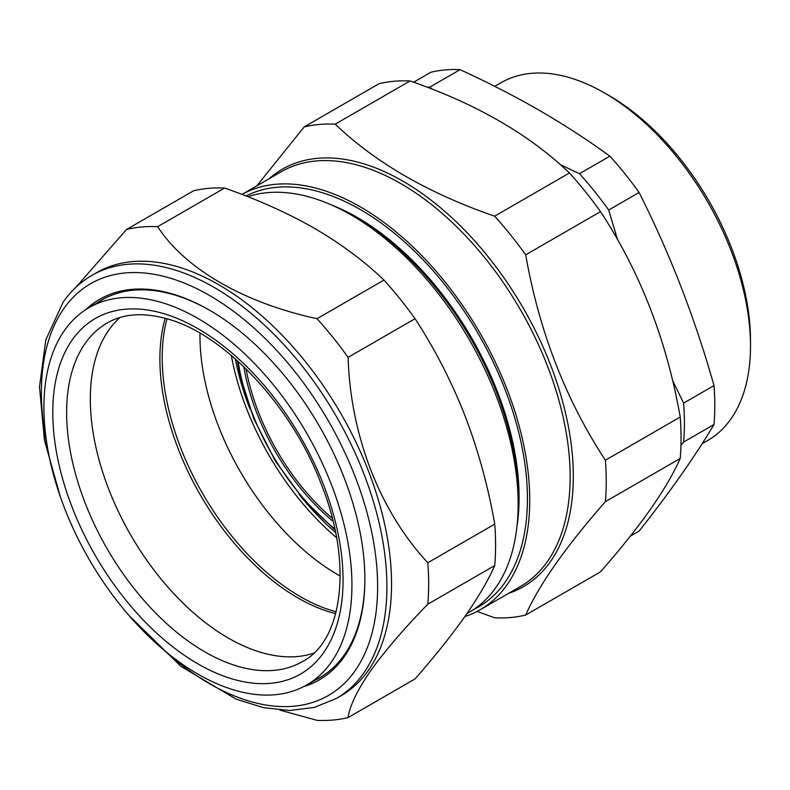 <?xml version="1.0" encoding="UTF-8"?>
<svg xmlns="http://www.w3.org/2000/svg" width="790" height="790" viewBox="0 0 790 790"><rect width="100%" height="100%" fill="white"/><g stroke="black" fill="none" stroke-linecap="round" stroke-linejoin="round"><path stroke-width="1.19" d="M609.051 95.58L604.419 92.904L609.051 95.58A200.038 115.488 60 0 1 750.5 340.579L750.5 345.931A206.595 119.28 -120 0 0 604.419 92.904A206.595 119.28 -120 0 0 604.409 92.904A206.595 119.28 -120 0 0 501.117 82.674L494.747 86.347M702.093 443.753L707.712 440.504A206.595 119.28 -120 0 0 750.5 345.931M630.302 536.163L639.1 531.087C669.871 492.21 694.845 456.689 714.012 424.507A254.311 146.831 -120 0 0 714.012 385.569C694.845 317.856 669.871 253.501 639.1 192.483A254.311 146.831 -120 0 0 609.9 156.153C587.849 140.126 564.337 124.869 539.363 110.373C514.359 96.005 487.934 82.437 460.066 69.658A254.311 146.831 -120 0 0 430.866 72.265L413.614 82.219M680.96 445.432L683.607 442.064L714.012 424.507M672.616 380.582L683.607 403.127A254.311 146.831 60 0 1 683.607 442.064M617.573 239.726L608.685 210.041L639.1 192.483M560.406 164.715L579.485 173.711A254.311 146.831 60 0 1 608.685 210.041M432.624 89.339L429.651 87.216L460.066 69.658M426.837 87.107A254.311 146.831 60 0 1 429.651 87.216M579.485 173.711L609.9 156.153M683.607 403.127L714.012 385.569M466.9 613.613L469.25 612.26A236.111 136.324 -120 0 0 495.784 587.651A236.111 136.324 -120 0 0 518.151 504.168A236.111 136.324 -120 0 0 434.678 289.022A236.111 136.324 -120 0 0 351.204 214.999A236.111 136.324 -120 0 0 247.863 196.7M473.803 609.426A236.111 136.324 -120 0 0 505.057 582.299A236.111 136.324 -120 0 0 464.095 311.092A236.111 136.324 -120 0 0 246.026 195.989M480.172 609.742L520.571 586.417A239.39 138.211 -120 0 0 485.514 258.695A239.39 138.211 -120 0 0 281.181 171.786L241.967 194.419A239.39 138.211 60 0 1 445.106 282.02A239.39 138.211 60 0 1 480.172 609.742A239.39 138.211 60 0 1 464.846 616.575M477.16 611.401L494.629 617.82A270.545 156.203 60 0 0 525.696 615.045C538.977 584.926 565.551 547.134 605.387 501.66L680.22 458.457C673.584 473.417 663.649 490.383 650.407 509.352C636.75 528.638 620.12 549.465 600.519 571.842L525.696 615.045M494.629 216.184C428.526 193.333 375.398 162.661 335.237 124.158L410.059 80.955C476.163 103.806 529.29 134.478 569.452 172.98L494.629 216.184A270.545 156.203 60 0 1 510.577 234.906A270.545 156.203 60 0 1 525.696 254.834C539.145 331.336 565.709 399.809 605.387 460.234A270.545 156.203 60 0 1 605.387 501.66M605.387 460.234L680.22 417.031A270.545 156.203 60 0 1 680.22 458.457M525.696 254.834L600.519 211.631C640.206 272.056 666.77 340.529 680.22 417.031M569.452 172.98A270.545 156.203 60 0 1 600.519 211.631M335.237 124.158A270.545 156.203 60 0 0 304.17 126.933L378.993 83.73A270.545 156.203 60 0 1 410.059 80.955M304.17 126.933L256.809 185.857M516.976 526.308A228.626 131.999 -120 0 0 331.445 204.946M518.151 504.168L518.151 498.065A228.626 131.999 -120 0 0 356.488 218.05L351.204 214.999M231.332 355.451A199.712 115.301 -120 0 0 336.589 537.753M340.184 576.038A195.12 112.654 60 0 1 199.979 333.192M166.986 318.804A195.12 112.654 -120 0 0 202.625 493.562A195.12 112.654 -120 0 0 336.145 611.806M333.094 521.38A165.604 95.61 60 0 1 245.799 376.978A165.604 95.61 60 0 1 243.764 366.669M246.036 368.871A164.29 94.859 -120 0 0 247.616 376.652A164.29 94.859 -120 0 0 332.313 518.319M160.143 302.066A217.793 125.748 60 0 1 332.067 486.363A217.793 125.748 60 0 1 306.145 685.276A217.793 125.748 60 0 1 235.697 690.48A217.793 125.748 60 0 1 64.247 507.407A217.793 125.748 60 0 1 88.352 308.051A217.793 125.748 60 0 1 160.143 302.066M313.749 653.172A195.14 112.664 60 0 1 262.142 652.738A195.14 112.664 60 0 1 112.535 498.599A195.14 112.664 60 0 1 119.962 317.521M335.681 613.623A195.12 112.654 60 0 1 305.75 602.178A195.12 112.654 60 0 1 165.179 318.291M313.778 653.142A195.12 112.654 60 0 1 236.18 642.339A195.12 112.654 60 0 1 105.909 481.624A195.12 112.654 60 0 1 120.001 317.501M368.397 670.345A244.308 141.055 60 0 1 340.944 695.802L336.313 698.479A244.308 141.055 60 0 0 363.765 673.021A244.308 141.055 60 0 0 319.318 389.361A244.308 141.055 60 0 0 92.005 275.325L96.637 272.649A244.308 141.055 60 0 1 323.959 386.685A244.308 141.055 60 0 1 368.397 670.345M75.672 287.521L126.578 229.456A270.545 156.203 60 0 1 157.644 226.681C185.028 268.778 243.685 302.837 317.037 318.706A270.545 156.203 60 0 1 348.104 357.357C350.414 435.132 379.664 511.012 427.805 562.766A270.545 156.203 60 0 1 427.805 604.192C403.996 628.662 384.918 650.911 370.559 670.917C357.218 690.302 349.733 705.845 348.104 717.567A270.545 156.203 60 0 1 317.037 720.342L279.867 710.101M85.824 309.621A219.719 126.854 60 0 1 209.518 310.184A219.719 126.854 60 0 1 364.881 579.277A219.719 126.854 60 0 1 344.065 656.954A219.719 126.854 60 0 1 303.518 686.688M315.319 680.111A218.08 125.906 -120 0 0 344.223 655.038A218.08 125.906 -120 0 0 364.881 578.606M210.101 310.519A218.08 125.906 -120 0 0 97.417 302.688M348.104 717.567L415.056 678.916C434.648 656.549 451.278 635.713 464.945 616.437C478.177 597.467 488.111 580.502 494.747 565.541A270.545 156.203 -120 0 0 494.747 524.116C488.141 486.472 478.197 450.31 464.945 415.619C451.317 381.047 434.688 348.746 415.056 318.706A270.545 156.203 -120 0 0 383.979 280.065C364.229 261.115 341.013 243.843 314.331 228.251C287.254 212.816 257.343 199.416 224.587 188.04A270.545 156.203 -120 0 0 193.52 190.815L126.578 229.456M494.747 565.541L427.805 604.192M494.747 524.116L427.805 562.766M415.056 318.706L348.104 357.357M383.979 280.065L317.037 318.706M224.587 188.04L157.644 226.681M335.592 532.559A194.528 112.308 60 0 1 299.311 494.54M250.124 409.339A194.528 112.308 60 0 1 235.341 358.907M269.153 178.728A241.029 139.159 60 0 1 488.101 256.71A241.029 139.159 60 0 1 508.543 593.359M238.145 361.415A172.892 99.826 -120 0 0 240.851 375.803A172.892 99.826 -120 0 0 334.822 528.875M303.133 661.19A195.426 112.832 60 0 1 238.718 666.553A195.426 112.832 60 0 1 84.451 501.186A195.426 112.832 60 0 1 107.707 322.705C123.635 313.66 143.257 312.327 166.581 318.686C223.718 333.568 291.856 405.566 321.441 484.665C353.278 563.942 342.356 640.611 303.133 661.19M162.325 313.235A205.262 118.51 60 0 1 338.634 536.4A205.262 118.51 60 0 1 233.524 679.311A205.262 118.51 60 0 1 57.216 456.146A205.262 118.51 60 0 1 162.325 313.235M163.649 649.864A237.75 137.263 -120 0 0 355.105 670.7A237.75 137.263 -120 0 0 293.574 369.997A237.75 137.263 -120 0 0 63.921 308.465A237.75 137.263 -120 0 0 47.775 449.164M237.227 360.586L239.963 375.171L253.778 418.67L275.364 461.005L303.143 499.073L335.088 530.08M306.145 685.276L322.636 675.993M88.352 308.051L104.635 298.413M92.005 275.325C80.708 281.872 71.1 290.769 63.2 302.017L45.8 339.878L39.5 386.883L44.438 440.129L60.198 496.337M129.007 615.519L180.92 666.385L236.259 699.209L263.593 707.692L289.831 710.496L314.311 707.425L336.313 698.479"/></g></svg>

